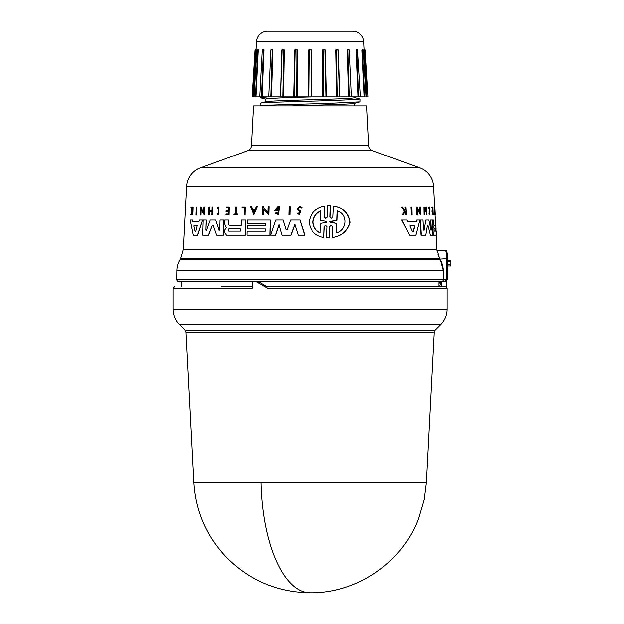 <?xml version="1.0" encoding="UTF-8"?>
<svg xmlns="http://www.w3.org/2000/svg" width="624" height="624" viewBox="0 0 624 624"><rect width="100%" height="100%" fill="white"/><g stroke="black" fill="none" stroke-linecap="round" stroke-linejoin="round"><path stroke-width="0.94" d="M260.98 482.524A116.353 49.171 90 0 0 310.081 592.8C277.508 592.293 249.694 580.538 226.637 557.528C206.653 536.484 195.733 511.485 193.885 482.524L426.278 482.524L434.132 332.264L186.03 332.264L185.219 330.431L179.728 324.948C175.453 320.549 173.277 315.276 173.183 309.145L173.183 288.124L174.58 286.728M446.464 287.04L446.464 281.564L441.316 281.564L441.316 286.728L445.068 286.728L265.645 286.728L267.485 288.124L256.136 281.564L179.088 281.564L438.875 281.564L438.828 286.728L266.885 286.728L259.124 281.939L256.136 281.564L441.074 281.564A2.239 2.239 0 0 0 443.313 279.326L176.857 279.326A2.239 2.239 0 0 0 179.088 281.564M440.17 259.795A22.355 22.355 0 0 1 443.157 270.582L177.005 270.582A22.355 22.355 0 0 1 180.001 259.795L180.632 258.695L439.53 258.695L440.17 259.795L180.001 259.795M368.745 145.688A5.585 5.585 0 0 0 372.411 150.649L419.702 167.856A20.951 20.951 0 0 1 433.462 186.451L186.709 186.451A20.951 20.951 0 0 1 200.468 167.856L247.751 150.649A5.585 5.585 0 0 0 251.425 145.688L253.508 105.877L366.662 105.877L368.745 145.688L251.425 145.688M367.208 96.853L368.059 96.853L367.037 96.853L364.541 49.904L366.631 96.853L363.776 41.792A11.177 11.177 0 0 0 352.615 31.2L267.556 31.2A11.177 11.177 0 0 0 256.394 41.792L255.988 49.92L256.027 48.836L254.99 49.881L252.112 96.853L253.539 96.853L255.622 49.904L253.133 96.853L252.112 96.853M193.885 482.524L186.03 332.264M185.219 330.431L434.951 330.431L440.435 324.948L179.728 324.948M267.485 288.124L446.987 288.124L446.987 309.145L173.183 309.145M252.229 281.564L252.229 288.124L173.183 288.124M181.342 286.728L181.295 281.564M177.005 270.582L176.857 279.326M443.157 270.582L443.313 279.287L176.857 279.287M447.509 258.656C447.236 252.166 446.449 249.374 445.146 250.271C445.981 250.77 446.41 253.562 446.441 258.656L447.509 258.656L447.509 279.326L445.193 281.564L446.441 279.326L447.509 279.326M196.724 207.09L196.474 214.976L196.022 214.976L196.279 207.09L196.895 207.09L196.646 214.976L196.193 214.976M329.144 205.78L330.541 205.819L330.158 217.097L331.141 218.197M329.238 205.78L330.361 205.819L329.979 217.097L331.414 218.252L332.943 217.097L333.505 206.131C343.208 207.503 348.769 212.87 350.197 222.238C347.701 231.075 341.78 236.161 332.42 237.494L332.615 226.528L331.172 225.381L329.659 226.528L329.277 237.814L326.711 237.814L327.085 226.535L325.666 225.373L324.191 226.535L323.833 237.494C314.948 235.841 310.081 230.615 309.223 221.816C310.635 212.971 315.845 207.745 324.854 206.138L324.503 217.09L325.728 218.221M331.258 225.381L329.839 226.528L329.456 237.814L328.076 237.845M325.759 225.373L324.363 226.535L323.833 237.494M324.854 206.138L324.675 217.09M215.67 219.976L219.172 230.264L215.67 219.976M219.718 230.03L219.024 230.264L219.718 230.03L219.999 219.976L223.782 219.976L223.376 235.131L217.721 235.131M215.522 219.976L210.241 219.976L206.505 230.264L205.912 230.03L206.365 219.976L203.182 219.976L202.73 235.131L208.393 235.131L212.441 225.085L208.541 235.131L202.894 235.131M206.068 230.03L206.661 230.264M287.056 229.858L285.948 229.858L287.056 229.858L290.534 219.976L300.004 219.976L304.816 235.131L298.194 235.131L294.817 224.211L290.807 235.131L283.499 235.131M294.973 224.211L290.956 235.131L281.986 235.131L278.912 224.663L275.379 235.131L270.761 235.131M279.053 224.663L275.519 235.131L270.621 235.131L275.644 219.976L283.078 219.976L286.096 229.858L283.078 219.976M228.54 219.976L228.431 224.227L229.226 225.295L241.176 225.295L241.316 219.976L245.575 219.976L245.177 235.131L226.489 235.131L224.336 232.183L224.383 230.451L226.231 227.659L224.562 223.688L224.671 219.976L228.54 219.976M245.575 219.976L245.318 235.131L226.489 235.131M247.377 225.334L265.395 225.334L265.442 223.556L247.424 223.556M265.442 223.556L247.283 223.556L247.377 219.976L270.371 219.976L269.966 235.131L247.12 235.131M247.221 231.13L265.239 231.13L265.301 228.899L247.283 228.899M202.605 219.976L197.691 235.131L193.339 235.131L190.242 219.976L192.785 219.976L193.167 221.785L198.861 221.785L199.446 219.976L202.605 219.976L197.527 235.131L193.51 235.131M276.237 212.363L278.366 213.4L278.522 207.854L275.816 209.836L277.75 209.836L277.727 210.631L274.474 210.631L277.797 206.708L279.451 206.708L278.483 214.617L275.27 213.119L276.377 212.363L277.696 213.275M278.593 207.854L275.956 209.836M277.727 210.631L274.615 210.631M201.185 209.43L201.022 214.976L200.359 214.976L200.6 207.09L201.256 207.09L201.224 208.12L203.908 212.8M201.224 208.12L203.752 212.8L203.915 207.09L204.61 207.09L204.376 214.976L201.022 209.43L200.522 214.976M263.539 209.048L263.39 214.594L262.423 214.594L262.634 206.708L263.593 206.708L263.57 207.73L268.039 212.417M263.57 207.73L267.899 212.417L268.047 206.708L269.045 206.708L268.835 214.594L263.39 209.048L263.25 214.594L262.564 214.594M257.283 206.708L253.82 214.586L250.544 206.708L251.519 206.708L252.587 209.399L255.052 209.399L256.285 206.708L257.283 206.708L253.679 214.586M251.519 206.708L252.728 209.399L255.052 209.399M208.845 214.594L209.414 214.594L209.516 211.247L211.988 211.247L211.895 214.594L212.495 214.594L212.051 214.594M209.414 214.594L208.689 214.594L208.907 207.09L209.633 207.09L209.524 210.803L212.004 210.803L212.105 207.09L212.706 207.09L212.495 214.594L212.706 207.09M226.161 210.803L228.361 210.803L226.021 210.803L225.997 211.723L228.337 211.723L226.138 211.723M228.361 210.803L228.446 207.753L226.247 207.753M228.446 207.753L226.099 207.753L226.114 207.09L229.234 207.09L229.031 214.594L226.06 214.594M226.075 213.954L228.275 213.954L225.935 213.954L225.919 214.594L229.031 214.594M299.621 206.341L302.11 207.886L301.049 208.159L301.954 207.886L299.621 206.341L297.079 208.611L298.124 210.491L299.957 211.63L299.224 213.658L298.272 212.963M299.676 207.199L298.163 208.611L298.795 209.765L300.698 210.998L299.348 214.586L297.203 213.291L298.116 212.963M191.256 207.09L192.301 210.561L192.707 207.09L193.183 207.09L192.925 214.594L192.449 214.594L192.543 211.692L191.326 214.594L190.788 214.594L192.098 211.084L190.897 207.09L191.443 207.09L192.481 210.561M218.813 207.09L218.751 214.664L218.954 207.09L217.121 207.917L217.441 208.525L218.79 207.87L218.626 213.892L217.363 213.283L218.275 213.806M218.86 207.87L217.441 208.525M234.047 213.954L235.287 213.954L235.474 207.09L236.332 207.09L236.153 213.954M236.192 207.09L236.012 213.954L237.65 213.954L237.635 214.594L234.031 214.594M245.092 207.09L245.037 214.594L245.232 207.09L242.018 207.09L241.995 207.831L244.304 207.831L242.135 207.831M244.304 207.831L244.124 214.594L244.897 214.594L244.265 214.594M290.004 206.708L289.786 214.594L288.857 214.594L289.076 206.708L290.152 206.708L289.934 214.594L289.006 214.594M412.004 214.976L411.84 207.09L410.865 207.09L411.372 214.976L411.208 207.09M430.693 219.976L431.239 230.03L430.396 219.976L431.995 219.976L432.814 235.131L430.396 235.131M432.237 235.131L430.271 235.131L427.807 225.085L430.271 235.131M425.357 235.131L421.231 235.131L420.326 219.976L422.877 219.976L423.462 230.03L423.938 230.264L425.732 219.976L428.711 219.976L430.973 230.264M427.354 225.085L427.807 225.085L427.354 225.085L425.662 235.131L420.911 235.131L420.326 219.976M423.462 230.03L423.938 230.264L425.732 219.976M433.516 235.131L435.997 235.131L433.485 235.131L432.689 232.183L432.955 227.659L432.034 219.976L433.345 219.976L433.82 225.295L435.295 225.295L435.014 219.976M407.753 221.785L415.724 221.785L416.551 219.976L416.06 221.785L407.753 221.785L406.848 219.976L401.638 219.976L409.625 235.131L402.02 219.976M415.475 235.131L409.976 235.131L415.802 235.131L419.796 219.976L416.551 219.976M419.905 212.8L419.562 207.09L420.358 207.09L420.826 214.976L417.269 209.43L417.604 214.976L417.074 214.976L416.59 207.09L417.121 207.09L417.183 208.12L420.217 212.8L419.882 207.09M420.826 214.976L416.941 209.43M417.277 214.976L416.746 214.976L416.59 207.09M426.403 214.594L426.286 207.09L425.63 207.09L425.841 210.803L424.46 210.803L426.145 210.803L425.935 207.09M425.864 211.247L426.356 214.594L425.864 211.247L424.492 211.247L424.289 214.594L423.852 207.09L424.25 207.09L424.46 210.803M424.375 214.594L423.977 214.594L423.852 207.09M432.494 210.803L431.956 207.09L432.736 207.09L433.134 214.594L432.354 214.594L432.76 214.594M432.666 213.954L432.549 211.723L431.917 211.723L431.87 210.803L432.783 210.803L432.619 207.753L431.707 207.753L431.956 207.09M432.073 214.594L432.323 213.954L432.073 214.594M404.648 210.561L405.148 209.75L404.96 207.09L405.889 207.09L406.403 214.594L405.842 214.594L405.647 211.692L405.038 211.692L403.213 214.594L402.449 214.594L404.695 211.084L401.56 207.09L402.355 207.09L405.015 210.561L405.148 209.75M406.037 214.594L405.475 214.594L405.038 211.692M402.449 214.594L404.321 211.084L401.56 207.09M429.577 213.853L429.374 208.003M428.353 207.917L428.844 208.525L428.353 207.917L429.351 207.09L429.764 214.664L429.125 213.283L429.008 213.907M429.764 214.664L428.711 213.907M434.366 214.594L434.062 207.09L434.647 214.594L433.859 214.594L434.109 213.954M434.039 213.954L433.961 207.09M434.405 207.831L434.639 207.09L434.405 207.831M434.639 207.09L435.178 214.594L434.522 207.831M186.709 186.451L183.409 249.311L436.753 249.311L439.53 258.695M433.82 225.295L435.575 225.295L435.497 219.976L436.753 249.311M433.462 186.451L434.546 207.09M434.936 214.594L435.217 219.976M432.853 226.668L432.323 219.976M298.795 209.765L298.007 208.611L299.598 207.199L301.049 208.159M409.812 226.021L410.085 225.326L414.539 225.326L414.859 226.021L413.096 231.871L412.511 231.871L409.812 226.021M434.07 231.083L433.953 228.852L435.708 228.852L435.825 231.083L433.789 231.083M193.908 226.021L194.134 225.326L197.309 225.326L195.686 231.871L195.265 231.871L193.908 226.021L195.265 231.871L195.686 231.871M194.134 225.326L194.087 226.021M228.696 231.083L227.861 229.967L228.758 228.852L240.31 228.852L240.256 231.083L228.696 231.083M240.318 228.852L228.899 228.852L228.01 229.967L228.836 231.083L240.256 231.083M320.182 232.9C315.549 230.615 313.139 226.918 312.944 221.816C313.482 216.661 316.134 212.963 320.884 210.733L320.58 220.28L326.726 221.372L326.695 222.261L320.486 223.345L320.182 232.9M321.056 210.733C316.306 212.956 313.654 216.653 313.108 221.816C313.295 226.902 315.713 230.599 320.354 232.9M330.338 222.269L329.815 221.816L330.369 221.364L336.905 220.249L337.241 210.733C348.426 213.977 347.217 230.147 336.461 232.9L336.796 223.384L330.002 221.816L336.905 220.249M265.356 101.837C264.124 100.971 298.701 100.105 326.477 99.239C344.44 98.709 353.878 98.179 354.814 97.64L354.814 96.853M347.615 59.514L348.746 96.853L339.768 96.853L338.107 49.904L339.721 96.853L337.397 96.853L336.515 49.904L338.107 49.904L337.857 49.444L338.107 49.897M265.356 101.759L265.356 99.021C268.359 98.303 284.068 97.578 312.468 96.853L311.922 96.853M265.598 101.696L260.075 103.249C258.742 102.422 294.551 101.572 326.469 100.706L358.582 99.388L359.845 98.927L354.541 97.492M354.814 105.877L354.814 103.288M291.502 105.877C319.426 104.996 356.148 104.099 354.814 103.217M360.095 99.06L360.087 101.813L354.541 103.358M260.075 105.877L260.075 103.249M360.087 101.813L326.5 103.451C297.141 104.263 261.581 105.074 260.239 105.877L260.957 105.877M293.834 96.853L267.813 96.853L260.075 97.609L265.629 99.169M260.075 97.609L260.075 96.853L262.049 96.853L263.952 49.92L263.383 49.904L261.433 96.853L260.091 96.853M257.603 49.218L257.478 49.92L257.603 49.218L256.831 49.889L254.038 96.853L253.539 96.853L255.988 49.92M257.525 49.374L258.196 49.92L257.72 49.904L255.419 96.853L255.949 96.853L258.196 49.92L255.949 96.853L259.693 96.853L262.236 49.889L263.952 49.92L262.049 96.853L268.679 96.853L270.839 49.897L272.228 49.904L270.761 96.853L271.417 96.853L272.844 49.92L272.228 49.865M262.618 49.39L263.952 49.92M270.824 49.92L272.844 49.92L270.824 49.92L270.551 56.035M281.798 49.92L280.402 96.853L281.798 49.92L284.271 49.92L283.647 49.904L282.773 96.853L271.417 96.853L272.844 49.92M293.647 96.853L294.7 49.92L296.876 49.904L296.642 96.853L282.773 96.853M311.446 96.853L296.642 96.853M308.217 96.853L308.654 49.92L311.002 49.904L311.431 96.853L323.528 96.853L323.287 49.904L325.065 49.904L326.126 96.853L339.768 96.853M322.702 49.92L325.463 49.92L322.702 49.92L322.92 96.853M335.891 49.92L338.372 49.92L335.891 49.92L336.742 96.853M351.101 92.157L351.382 96.853L348.746 96.853L347.326 49.92L349.346 49.92L347.942 49.904L349.401 96.853L347.942 49.904L349.331 49.897L351.484 96.853L358.738 96.853L356.788 49.904L357.708 49.904L356.218 49.92L357.552 49.39M362.645 49.374L361.967 49.92L362.45 49.904L364.751 96.853L365.446 96.853L364.221 96.853L361.967 49.92L364.221 96.853L360.477 96.853L357.583 49.92M366.756 91.517L367.037 96.853L366.132 96.853L363.34 49.889L362.567 49.218L362.692 49.92M438.828 286.728L439.46 286.728L440.762 281.939L441.316 281.564M252.814 286.728L221.442 286.728M441.316 286.728L439.46 286.728M442.728 279.287L443.368 279.271L443.165 280.121M440.232 281.564L440.95 281.564M445.193 281.564L447.502 279.326M439.452 281.564L438.851 284.014M446.55 281.143L446.464 281.884M447.509 261.729L450.817 261.729L450.59 260.325L447.509 260.325M438.828 286.588L439.499 286.588M450.817 261.729L450.59 265.918L447.595 265.918M437.791 254.803L440.17 259.373L443.219 270.566L442.58 270.582M445.146 250.271L436.831 250.271M442.728 279.326L446.441 279.326L446.441 258.656L439.234 259.069M226.637 235.131L245.177 235.131M248.937 235.131L269.818 235.131L246.979 235.131L247.081 231.13L265.239 231.13M222.495 235.131L216.629 235.131L213.112 225.085L212.293 225.085L213.112 225.085M274.349 235.131L275.379 235.131M435.154 214.594L434.795 207.831M428.844 208.525L429.398 207.87L429.725 213.892L429.125 213.283M428.649 207.917L429.351 207.09M405.514 209.75L405.327 207.09M432.151 210.803L432.206 211.723L432.83 211.723L432.947 213.954L432.323 213.954M426.169 211.247L424.492 211.247M435.778 225.334L435.95 228.899M436.082 231.13L436.293 235.131L433.766 235.131L432.97 232.183L432.955 227.659M435.669 223.556L435.497 219.976M433.142 226.668L433.243 227.659M237.635 214.594L233.891 214.594L233.906 213.954L235.287 213.954M237.51 213.954L237.494 214.594M218.603 214.664L217.019 213.907L217.363 213.283M192.543 211.692L191.139 214.594M193.003 207.09L192.746 214.594M298.639 209.765L300.542 210.998L299.2 214.586M228.337 211.723L228.275 213.954M229.086 207.09L228.891 214.594M209.477 207.09L209.375 210.803L212.004 210.803M209.516 211.247L209.266 214.594M211.988 211.247L209.36 211.247M263.453 206.708L263.429 207.73M268.905 206.708L268.694 214.594M201.092 207.09L201.061 208.12M204.454 207.09L204.22 214.976M277.602 209.836L277.586 210.631M279.302 206.708L278.335 214.617M192.605 219.976L192.988 221.785L198.861 221.785M265.301 228.899L247.143 228.899L247.237 225.334L265.395 225.334M270.223 219.976L269.818 235.131M228.4 219.976L228.29 224.227L229.086 225.295L241.176 225.295M299.855 219.976L304.66 235.131M206.505 230.264L205.912 230.03L206.209 219.976M223.642 219.976L223.228 235.131M329.059 205.78L327.772 205.819L327.397 217.09L325.907 218.252L324.503 217.09M333.317 206.131C343.013 207.503 348.566 212.87 349.986 222.238C347.506 231.067 341.593 236.161 332.241 237.494M414.539 225.326L413.096 231.871L412.511 231.871M253.742 212.277L252.767 209.851L254.842 209.851L253.742 212.277M414.203 225.326L410.085 225.326M435.708 228.852L433.953 228.852M435.544 231.083L435.427 228.852M254.842 209.851L252.767 209.851M252.907 209.851L253.882 212.277M197.309 225.326L194.314 225.326M337.436 210.733L337.093 220.249M336.796 223.384L330.517 222.269M336.983 223.384L336.648 232.9M308.303 96.853L297.071 96.853M296.782 96.853L293.99 96.853M360.079 96.853L358.738 96.853L358.511 91.455M326.126 96.853L323.528 96.853M311.431 96.853L308.74 96.853L309.161 49.904L311.002 49.904L308.654 49.92M270.761 96.853L268.78 96.853L270.761 96.853M255.419 96.853L254.725 96.853L255.419 96.853M258.18 49.351L257.548 49.273M347.326 49.92L347.942 49.904L347.326 49.92M362.45 49.904L362.926 49.904L362.45 49.904M356.351 53.087L358.121 96.853L356.218 49.92L356.788 49.904M349.19 49.912L348.917 49.382L349.331 49.897M294.7 49.92L296.876 49.904L295.097 49.904L294.044 96.853M282.056 49.897L282.313 49.444L282.04 49.897M282.056 49.904L283.647 49.904L282.056 49.904L280.457 96.853M271.307 49.366L270.839 49.897M262.587 49.92L262.751 49.351L262.236 49.889M257.244 49.904L257.72 49.904L257.244 49.904M261.433 96.853L262.213 78.078M262.462 49.904L263.383 49.904M363.776 41.792L256.394 41.792M372.411 150.649L247.751 150.649M419.702 167.856L200.468 167.856M284.271 49.92L283.429 96.853M297.461 49.92L297.25 96.853M311.509 49.92L311.945 96.853M325.463 49.92L326.516 96.853M338.372 49.92L339.971 96.853M349.346 49.92L349.612 56.051M259.124 281.939L257.431 281.939M450.817 264.521L447.509 264.521M443.368 279.271L443.219 270.566M440.17 259.373L439.647 259.795M439.546 258.305L439.015 258.695M426.278 482.524L424.094 499.699L418.384 518.973C401.864 562.708 356.834 593.408 310.081 592.8M440.435 324.948C444.709 320.549 446.893 315.276 446.987 309.145M180.632 258.695L183.409 249.311M434.951 330.431L434.132 332.264M446.987 288.124L445.583 286.728M364.143 48.836L365.18 49.881L368.059 96.853M337.857 49.444L338.122 49.897"/></g></svg>
